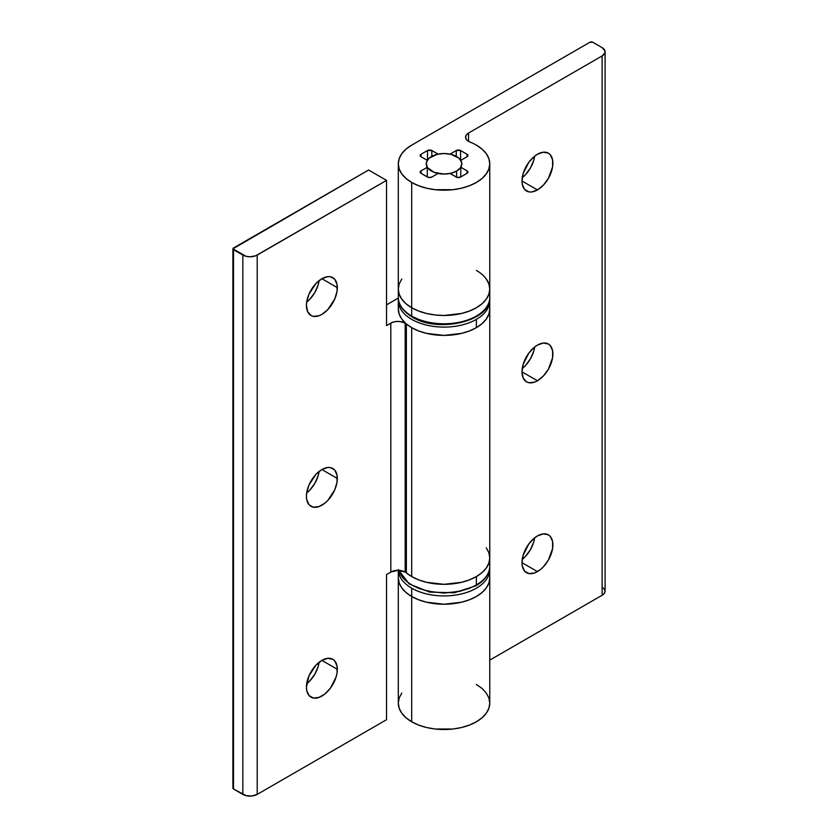 <?xml version="1.0" encoding="UTF-8"?>
<svg xmlns="http://www.w3.org/2000/svg" width="838" height="838" viewBox="0 0 838 838"><rect width="100%" height="100%" fill="white"/><g stroke="black" fill="none" stroke-linecap="round" stroke-linejoin="round"><path stroke-width="1.26" d="M522.252 177.677A21.851 12.612 120 0 0 534.686 156.14L533.754 160.309L530.412 168.029L525.395 174.786L522.252 177.677M537.451 189.933L522.001 181.018L522.294 184.318L524.598 189.419L528.862 191.881L531.533 191.986L537.451 189.933L543.359 185.167L548.377 178.4L552.598 166.825L552.598 159.869L550.294 154.768L548.377 153.176A21.851 12.612 -60 0 1 551.718 170.68A21.851 12.612 -60 0 1 537.451 189.933A21.851 12.612 -60 0 1 526.526 191.012A21.851 12.612 -60 0 1 523.174 173.508A21.851 12.612 -60 0 1 537.451 154.255A21.851 12.612 -60 0 1 548.377 153.176L543.359 152.202L537.451 154.255L534.435 156.339L528.862 162.216L523.174 173.508L522.001 181.018L537.451 189.933M522.252 368.511A21.851 12.612 120 0 0 534.686 346.974L533.754 351.143L530.412 358.863L525.395 365.63L522.252 368.511M537.451 380.766L522.001 371.852L523.174 378.001L526.526 381.856L528.862 382.715L534.435 382.17L537.451 380.766L543.359 376L548.377 369.233L552.598 357.658L552.598 350.703L550.294 345.602L548.377 344.009A21.851 12.612 -60 0 1 551.718 361.513A21.851 12.612 -60 0 1 537.451 380.766A21.851 12.612 -60 0 1 526.526 381.856A21.851 12.612 -60 0 1 523.174 364.341A21.851 12.612 -60 0 1 537.451 345.088A21.851 12.612 -60 0 1 548.377 344.009L543.359 343.035L537.451 345.088L534.435 347.173L528.862 353.049L523.174 364.341L522.001 371.852L537.451 380.766M522.252 559.344A21.851 12.612 120 0 0 534.686 537.807L533.754 541.976L530.412 549.697L525.395 556.463L522.252 559.344M537.451 571.6L522.001 562.686L522.294 565.996L524.598 571.097L528.862 573.548L534.435 573.003L540.458 569.526L543.359 566.834L548.377 560.077L552.598 548.502L552.598 541.537L550.294 536.435L548.377 534.843A21.851 12.612 -60 0 1 551.718 552.347A21.851 12.612 -60 0 1 537.451 571.6A21.851 12.612 -60 0 1 526.526 572.689A21.851 12.612 -60 0 1 523.174 555.175A21.851 12.612 -60 0 1 537.451 535.922A21.851 12.612 -60 0 1 548.377 534.843L543.359 533.869L537.451 535.922L534.435 538.006L528.862 543.883L523.174 555.175L522.001 562.686L537.451 571.6M476.372 684.447L482.06 688.448L486.281 693.016L488.889 697.96L489.769 703.113L489.769 577.822L488.889 582.976L486.281 587.93L482.06 592.497L476.372 596.499L469.437 599.778L461.539 602.218L444.035 604.229L435.111 603.716L426.542 602.218L418.633 599.778L411.699 596.499A45.723 26.397 180 0 1 398.312 577.822L398.312 703.113A45.723 26.397 0 0 0 411.699 721.78L411.699 596.499A45.723 26.397 -0 0 0 461.539 602.218A45.723 26.397 -0 0 0 489.769 577.822A45.723 26.397 180 0 1 461.539 602.218A45.723 26.397 180 0 1 411.699 596.499L411.699 721.78A45.723 26.397 0 0 0 461.539 727.51A45.723 26.397 0 0 0 489.769 703.113L488.889 708.267L486.281 713.222L482.06 717.778L476.372 721.78L469.437 725.069L461.539 727.51L452.96 729.008L435.111 729.008L426.542 727.51L418.633 725.069L411.699 721.78L406.011 717.778L401.79 713.222L399.192 708.267L398.312 703.113L399.192 697.96L401.79 693.016M401.79 278.981L399.192 283.935L398.312 289.079A45.723 26.397 0 0 0 411.699 307.756L418.633 311.034L426.542 313.475L435.111 314.973L444.035 315.486L461.539 313.475L469.437 311.034L476.372 307.756L482.06 303.754L486.281 299.187L488.889 294.232L489.769 289.079L489.769 163.798L488.889 158.644L486.281 153.689L482.06 149.133L476.372 145.131A45.723 26.397 180 0 0 469.95 142.041A10.161 5.866 180 0 1 465.551 137.212A10.161 5.866 180 0 1 468.526 133.064L466.158 135.211L465.593 137.746L466.944 140.176L469.95 142.041A45.723 26.397 180 0 1 476.372 145.131A45.723 26.397 180 0 1 489.769 163.798A45.723 26.397 180 0 1 461.539 188.183A45.723 26.397 180 0 1 411.699 182.464L411.699 307.756A45.723 26.397 0 0 0 461.539 313.475A45.723 26.397 0 0 0 489.769 289.079L488.889 283.935L486.281 278.981M399.192 283.935L398.312 289.079L399.192 294.232L401.79 299.187L406.011 303.754L411.699 307.756L411.699 182.464A45.723 26.397 180 0 1 398.312 163.798A45.723 26.397 180 0 1 411.699 145.131L589.9 42.246L592.78 42.246L602.124 47.64L604.9 50.636L604.9 52.93L602.124 55.937L468.526 133.064L468.526 141.36L468.526 133.064L602.124 55.937L602.124 595.252L489.769 660.114L602.124 595.252A10.161 5.866 0 0 0 605.099 591.104L604.324 593.346L602.124 595.252L602.124 55.937A10.161 5.866 180 0 0 605.099 51.788L605.099 591.104L603.381 587.847M427.286 167.244A17.787 10.266 180 0 1 426.249 163.798A17.787 10.266 180 0 1 427.286 160.351L426.249 163.798L427.286 167.244L421.043 170.847L421.043 173.34A3.048 1.76 180 0 1 420.152 172.094A3.048 1.76 180 0 1 421.043 170.847L421.043 173.34L428.501 177.457L431.821 177.069A3.048 1.76 180 0 1 427.506 177.069L421.043 173.34L420.152 172.094L421.043 170.847L427.286 167.244L427.286 176.944L427.286 167.244M431.821 177.069L438.065 173.466L444.035 174.063L450.006 173.466A17.787 10.266 180 0 1 438.065 173.466L431.821 177.069M450.006 173.466L457.244 177.457L460.565 177.069A3.048 1.76 180 0 1 456.249 177.069L450.006 173.466M460.565 177.069L467.028 173.34L467.028 170.847A3.048 1.76 180 0 1 467.918 172.094A3.048 1.76 180 0 1 467.028 173.34L467.028 170.847L460.785 167.244L460.785 176.944L460.785 167.244L461.822 163.798A17.787 10.266 180 0 1 460.785 167.244L467.028 170.847L467.918 172.094L467.028 173.34L460.565 177.069M460.785 160.351A17.787 10.266 180 0 1 461.822 163.798L460.785 160.351L467.028 156.748L467.028 154.255A3.048 1.76 180 0 1 467.918 155.501A3.048 1.76 180 0 1 467.028 156.748L467.028 154.255L460.565 150.526L460.565 160.006L460.565 150.526L456.249 150.526A3.048 1.76 180 0 1 460.565 150.526L467.028 154.255L467.918 155.501L467.028 156.748L460.785 160.351M456.249 156.339L456.249 150.526L450.006 154.129L444.035 153.532L438.065 154.129A17.787 10.266 180 0 1 450.006 154.129L456.249 150.526L456.249 156.339M438.065 154.129L431.821 150.526L431.821 156.339L431.821 150.526L427.506 150.526A3.048 1.76 180 0 1 431.821 150.526L438.065 154.129M427.506 160.006L427.506 150.526L421.043 154.255L421.043 156.748A3.048 1.76 180 0 1 420.152 155.501A3.048 1.76 180 0 1 421.043 154.255L421.043 156.748L427.286 160.351L421.043 156.748L420.152 155.501L421.043 154.255L427.506 150.526L427.506 160.006M489.769 163.798L488.889 168.951L486.281 173.895L482.06 178.463L476.372 182.464L469.437 185.743L461.539 188.183L452.96 189.692L435.111 189.692L426.542 188.183L418.633 185.743L411.699 182.464L406.011 178.463L401.79 173.895L399.192 168.951L398.312 163.798L399.192 158.644L401.79 153.689L406.011 149.133L411.699 145.131L589.9 42.246A2.032 1.173 180 0 1 592.78 42.246L602.124 47.64A10.161 5.866 180 0 1 605.099 51.788M489.675 567.902A45.723 26.397 180 0 1 489.769 569.526A45.723 26.397 180 0 1 461.539 593.922A45.723 26.397 180 0 1 411.699 588.192L411.699 596.499L406.011 592.497L401.79 587.93L399.192 582.976L398.312 577.822A45.723 26.397 0 0 0 411.699 596.499L406.011 592.497L401.79 587.93L399.192 582.976L398.312 577.822L398.312 569.526M306.687 302.13A21.851 12.612 120 0 0 319.121 280.594L318.189 284.763L314.847 292.483L309.83 299.25L306.687 302.13M337.326 287.633A21.851 12.612 -60 0 1 327.794 309.62A21.851 12.612 -60 0 1 310.961 315.476A21.851 12.612 -60 0 1 306.436 305.472L307.609 311.621L310.961 315.476L313.297 316.335L318.869 315.79L321.886 314.386L327.794 309.62L334.729 299.04L337.033 291.278L337.033 284.323L334.729 279.222L330.465 276.76L327.794 276.655L321.886 278.708L337.326 287.633L321.886 278.708L315.968 283.485L309.033 294.054L306.729 301.816L306.436 305.472A21.851 12.612 -60 0 1 315.968 283.485A21.851 12.612 -60 0 1 332.801 277.629A21.851 12.612 -60 0 1 337.326 287.633M306.687 492.974A21.851 12.612 120 0 0 319.121 471.427L318.189 475.596L314.847 483.317L309.83 490.083L306.687 492.974M337.326 478.467A21.851 12.612 -60 0 1 327.794 500.454A21.851 12.612 -60 0 1 310.961 506.309A21.851 12.612 -60 0 1 306.436 496.306L306.729 499.616L309.033 504.717L313.297 507.179L318.869 506.623L324.893 503.146L327.794 500.454L334.729 489.884L337.033 482.122L337.033 475.156L334.729 470.055L330.465 467.594L327.794 467.489L321.886 469.542L337.326 478.467L321.886 469.542L315.968 474.318L309.033 484.888L306.729 492.65L306.436 496.306A21.851 12.612 -60 0 1 315.968 474.318A21.851 12.612 -60 0 1 332.801 468.463A21.851 12.612 -60 0 1 337.326 478.467M306.687 683.808A21.851 12.612 120 0 0 319.121 662.271L318.189 666.44L314.847 674.161L309.83 680.917L306.687 683.808M337.326 669.3A21.851 12.612 -60 0 1 327.794 691.287A21.851 12.612 -60 0 1 310.961 697.143A21.851 12.612 -60 0 1 306.436 687.139L306.729 690.449L309.033 695.55L313.297 698.012L318.869 697.457L324.893 693.979L330.465 688.103L336.153 676.811L337.033 672.956L337.033 665.99L334.729 660.899L332.801 659.297L327.794 658.322L321.886 660.386L337.326 669.3L321.886 660.386L315.968 665.152L309.033 675.732L306.436 687.139A21.851 12.612 -60 0 1 315.968 665.152A21.851 12.612 -60 0 1 332.801 659.297A21.851 12.612 -60 0 1 337.326 669.3M233.058 787.71L233.498 788.987L246.142 795.65L252.008 795.985L257.214 794.382L257.214 255.066L386.548 180.39L368.584 170.02L232.901 248.844L246.142 256.334L250.028 256.784L255.674 255.789L386.548 180.39L386.548 325.594L390.801 323.133A10.161 5.866 180 0 1 405.173 323.133A10.161 5.866 180 0 1 406.357 323.96L406.357 572.878A10.161 5.866 0 0 0 405.173 572.05L405.173 323.133L405.173 572.05A10.161 5.866 0 0 0 390.801 572.05L386.548 574.512L386.548 719.706L257.214 794.382L386.548 719.706L386.548 574.512L390.801 572.05L390.801 323.133L390.801 572.05L397.987 570.332L405.173 572.05A10.161 5.866 180 0 1 406.357 572.878A45.723 26.397 0 0 0 411.699 576.586A45.723 26.397 0 0 0 461.539 582.305A45.723 26.397 0 0 0 489.769 557.909L488.889 552.766L486.281 547.811L488.889 552.766L489.769 557.909L488.889 563.063L489.769 557.909A45.723 26.397 180 0 1 476.372 576.586L482.06 572.584L486.281 568.017L488.889 563.063L486.281 568.017L482.06 572.584L476.372 576.586A45.723 26.397 180 0 1 405.173 571.83M398.72 304.246A45.723 26.397 0 0 0 429.423 325.72A45.723 26.397 0 0 0 476.372 319.372L476.372 327.668L469.437 330.947L476.372 327.668L476.372 319.372A45.723 26.397 180 0 1 426.542 325.092A45.723 26.397 180 0 1 398.312 300.695L398.312 309.002A45.723 26.397 0 0 0 426.542 333.388A45.723 26.397 0 0 0 476.372 327.668L482.06 323.667L486.281 319.1L488.889 314.145L486.281 319.1L482.06 323.667L476.372 327.668A45.723 26.397 0 0 0 489.769 309.002L488.889 314.145L489.769 309.002A45.723 26.397 180 0 1 461.539 333.388A45.723 26.397 180 0 1 411.699 327.668L411.699 576.586L411.699 327.668A45.723 26.397 180 0 1 406.357 323.96L406.357 572.878A45.723 26.397 0 0 0 411.699 576.586L418.633 579.865L426.542 582.305L444.035 584.316L461.539 582.305L469.437 579.865L476.372 576.586L469.437 579.865L461.539 582.305L444.035 584.316L426.542 582.305L418.633 579.865L411.699 576.586L406.011 572.584M398.312 309.002L399.192 314.145L401.79 319.1L406.011 323.667L411.699 327.668L418.633 330.947L426.542 333.388L444.035 335.399L461.539 333.388L469.437 330.947L461.539 333.388L444.035 335.399L426.542 333.388L418.633 330.947L411.699 327.668A45.723 26.397 180 0 1 406.357 323.96A10.161 5.866 0 0 0 405.173 323.133L399.967 321.53L396.007 321.53L392.341 322.41L386.548 325.594L386.548 180.39L368.584 170.02L233.498 248.006A2.032 1.173 180 0 0 232.901 248.844L232.901 788.16A2.032 1.173 0 0 0 233.498 788.987L233.498 249.672A2.032 1.173 180 0 1 232.901 248.844M398.322 298.056L386.548 304.843L398.322 298.056M233.498 788.987L233.498 249.672L242.842 255.066L242.842 794.382L233.498 788.987M242.842 255.066L242.842 794.382A10.161 5.866 0 0 0 257.214 794.382L257.214 255.066A10.161 5.866 180 0 1 242.842 255.066M398.312 300.695A45.723 26.397 180 0 1 398.396 299.072L398.312 300.695M489.675 299.009L489.769 300.695A45.723 26.397 180 0 1 476.372 319.372A45.723 26.397 0 0 0 488.659 306.488M474.937 316.879L468.316 320.011L474.937 316.879M460.753 322.347L444.035 324.264L427.317 322.347L444.035 324.264L460.753 322.347M419.765 320.011L413.134 316.879L419.765 320.011M489.685 567.871L489.769 577.822L488.889 582.976L486.281 587.93L482.06 592.497L476.372 596.499L469.437 599.778L461.539 602.218L444.035 604.229L426.542 602.218L418.633 599.778L411.699 596.499L411.699 588.192A45.723 26.397 -0 0 0 458.648 594.54A45.723 26.397 -0 0 0 489.35 573.077M474.937 585.71L468.316 588.842L474.937 585.71A2.032 1.173 60 0 0 475.953 585.804A2.032 1.173 -120 0 0 476.372 584.882L476.372 576.586L476.372 584.882A45.723 26.397 180 0 1 403.172 578.052M460.753 591.178L444.035 593.095L427.317 591.178L444.035 593.095L460.753 591.178M419.765 588.842L413.134 585.71L419.765 588.842M411.699 588.192A45.723 26.397 180 0 1 398.333 570.332M489.35 300.926A45.723 26.397 180 0 1 458.648 322.4A45.723 26.397 180 0 1 411.699 316.052A2.032 1.173 120 0 0 412.118 316.984A2.032 1.173 -60 0 1 411.699 316.052A45.723 26.397 0 0 0 461.539 321.771A45.723 26.397 0 0 0 489.769 297.385C491.508 321.216 438.232 333.597 412.118 316.984C402.617 310.908 398.019 304.372 398.312 297.385A45.723 26.397 0 0 0 411.699 316.052L411.699 307.756L411.699 316.052A45.723 26.397 180 0 1 398.72 293.834M476.372 270.412A45.723 26.397 180 0 1 489.769 289.079A45.723 26.397 180 0 1 461.539 313.475A45.723 26.397 180 0 1 411.699 307.756L418.633 311.034L426.542 313.475L435.111 314.973L444.035 315.486L461.539 313.475L469.437 311.034L476.372 307.756L482.06 303.754L486.281 299.187L488.889 294.232L489.769 289.079L488.889 283.935M398.312 297.385L398.312 289.079L399.192 294.232L401.79 299.187L406.011 303.754L411.699 307.756A45.723 26.397 180 0 1 398.312 289.079L398.312 163.798M413.134 316.879A2.032 1.173 -60 0 1 412.118 316.984M398.878 570.353A45.723 26.397 0 0 0 429.915 591.324A45.723 26.397 0 0 0 476.372 584.882A2.032 1.173 60 0 1 475.953 585.804L454.332 592.78L429.674 592.11L409.185 583.95L398.825 570.353M489.35 562.665A45.723 26.397 180 0 1 476.372 584.882A45.723 26.397 -0 0 0 489.769 566.205C489.497 574.02 484.888 580.545 475.953 585.804M456.616 171.057L456.616 177.247L456.616 171.057A17.787 10.266 180 0 1 437.227 173.277A17.787 10.266 180 0 1 426.249 163.798A17.787 10.266 180 0 1 431.465 156.538A17.787 10.266 180 0 1 450.844 154.307A17.787 10.266 180 0 1 461.822 163.798A17.787 10.266 180 0 1 456.616 171.057L460.471 167.726L461.822 163.798L461.476 161.797L458.826 158.089L450.844 154.307L444.035 153.532L437.227 154.307L429.255 158.089L426.594 161.797L426.249 163.798L427.61 167.726L434.157 172.335L444.035 174.063L450.844 173.277L456.616 171.057M489.769 566.205L489.769 300.695M489.769 297.385L489.769 289.079"/></g></svg>
